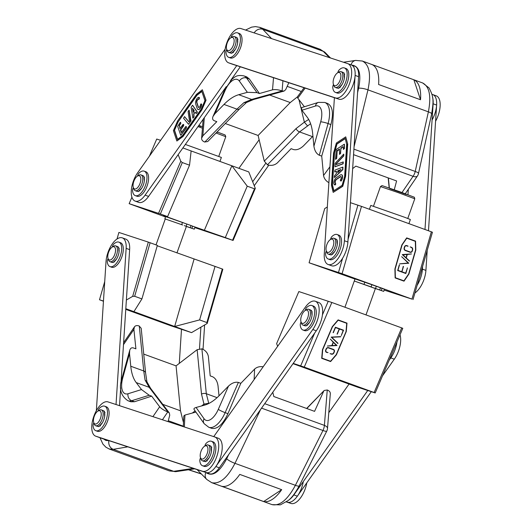 <?xml version="1.0" encoding="UTF-8"?>
<svg xmlns="http://www.w3.org/2000/svg" width="532" height="532" viewBox="0 0 532 532"><rect width="100%" height="100%" fill="white"/><g stroke="black" fill="none" stroke-linecap="round" stroke-linejoin="round"><path stroke-width="0.8" d="M219.437 395.369A56.026 26.121 110 0 1 204.714 405.085L196.082 407.479L204.069 418.744A16.805 7.834 -70 0 0 218.306 409.347L228.514 386.072L219.437 395.369M183.294 426.624L183.799 415.951L184.93 415.066L195.916 412.067M204.069 418.744A5.599 4.715 144.7 0 0 204.155 423.678L194.107 409.514C193.615 408.696 194.273 408.017 196.082 407.479M204.155 423.678L208.797 427.289L211.67 428.333C217.415 429.404 222.842 424.516 227.942 413.67L240.823 383.319L254.615 369.068C256.87 367.04 259.722 366.282 263.174 366.781M228.514 386.072C231.952 382.94 235.244 381.723 238.383 382.428L240.823 383.319M299.19 485.916L326.774 431.086A7.002 1.337 -153.3 0 1 322.977 430.494L295.393 485.317A7.002 1.337 -153.3 0 0 299.19 485.916C295.307 493.084 291.649 497.952 288.218 500.519L280.351 504.855L272.052 504.635C279.779 506.225 287.559 499.787 295.393 485.317L234.978 463.339C227.397 477.902 219.656 484.353 211.743 482.69L211.483 482.591M281.681 489.659L239.766 474.404A33.616 15.674 -70 0 1 221.771 486.281L263.686 501.536A33.616 15.674 -70 0 0 281.681 489.659L263.686 501.536M261.551 408.144L322.977 430.494A7.002 3.265 -70 0 0 324.387 425.381L327.26 389.989L324.201 390.468L306.798 408.536M272.79 392.257L273.82 396.533L314.565 411.362L323.675 391.253M327.26 389.989C329.348 390.821 330.365 392.071 330.319 393.74L327.499 428.506A7.002 3.352 -175.4 0 0 324.387 425.381L264.717 403.675M410.578 252.075A1.729 1.516 92.5 0 1 410.179 251.995L405.377 250.246A1.729 1.516 92.5 0 1 404.413 248.072L404.726 246.988A1.729 1.516 92.5 0 1 406.641 245.864L408.057 246.083L406.714 245.598A2.008 1.762 92.5 0 0 404.493 246.901L404.18 247.985A2.008 1.762 92.5 0 0 405.298 250.512L410.106 252.261A2.008 1.762 92.5 0 0 412.327 250.951L412.639 249.867A2.008 1.762 92.5 0 0 411.522 247.347L410.179 246.855L411.442 247.613A1.729 1.516 92.5 0 1 412.406 249.787L412.094 250.871A1.729 1.516 92.5 0 1 410.578 252.075L410.511 252.068A1.729 1.516 92.5 0 0 410.544 252.075M402.052 245.106L395.15 269.039L395.376 277.724L403.941 280.836L408.656 273.953L415.558 250.02L415.326 241.335L406.767 238.216L401.979 245.106L406.767 238.216M397.677 270.542L399.293 264.936L397.983 270.362L401.713 271.719L403.482 266.459L401.946 271.799L405.67 273.155L407.446 267.902L405.83 273.508L397.677 270.542M408.789 263.234L399.599 263.865L408.184 263.014L401.673 256.677L408.789 263.234L401.66 256.723M409.394 261.132L402.278 254.569L411.469 253.937L407.259 254.489L406.268 257.914L409.394 261.132M327.32 207.028L324.726 208.544L309.085 262.775L342.089 273.701L411.954 299.117L431.359 231.812L361.494 206.389L342.089 273.701M354.977 279.054L309.085 262.775M366.023 282.652L355.024 278.921M384.164 290.073L411.954 299.117M394.904 268.999L395.136 277.93L404.027 281.162L408.875 274.08L415.805 250.06L415.572 241.122L406.681 237.89L401.833 244.973L394.904 268.999M361.494 206.389L350.442 202.679M431.359 231.812L432.436 232.245L413.032 299.556M338.505 272.444L342.608 258.22M348.074 239.254L357.91 205.133M406.667 237.91L415.499 241.122L415.738 250.053L408.809 274.08L403.968 281.142M395.15 269.039L401.979 245.106M395.376 277.724L395.083 269.032M403.941 280.836L395.309 277.724M405.763 273.488L407.372 267.895M405.67 273.155L401.879 271.799L403.243 266.399M401.713 271.719L397.916 270.356L399.459 265.016M399.605 263.859L408.722 263.234M409.474 260.866L406.202 257.907L407.193 254.482L411.396 253.944M406.069 257.727L406.993 254.509L402.817 254.788L406.069 257.727L402.817 254.788M406.993 254.509L402.884 254.788M410.172 246.875L411.455 247.34A2.008 1.762 -87.5 0 1 412.573 249.867L412.26 250.951A2.008 1.762 -87.5 0 1 410.531 252.354M406.215 245.505A2.008 1.762 -87.5 0 1 406.648 245.591L407.918 246.329M406.209 245.784A1.729 1.516 92.5 0 0 404.659 246.988L404.347 248.072A1.729 1.516 92.5 0 0 405.304 250.24L410.112 251.988A1.729 1.516 92.5 0 0 410.511 252.068M326.415 351.984A1.729 1.523 124 0 1 325.95 350.023L326.389 348.985A1.729 1.523 124 0 1 328.503 347.921L333.311 349.67A1.729 1.523 124 0 1 334.076 351.778L333.63 352.822A1.729 1.523 124 0 1 331.516 353.88L330.059 353.647L331.409 354.139A2.008 1.769 124 0 0 333.863 352.902L334.309 351.865A2.008 1.769 124 0 0 333.424 349.418L328.616 347.669A2.008 1.769 124 0 0 326.156 348.899L325.717 349.936A2.008 1.769 124 0 0 326.601 352.39L328.051 352.623L326.708 352.131A1.729 1.523 124 0 1 326.415 351.984L326.362 351.945A1.729 1.523 124 0 0 326.389 351.965M336.204 354.671L346.006 331.695L346.724 323.316L338.166 320.204L332.5 326.781L322.698 349.757L321.98 358.129L330.545 361.248L336.204 354.671M343.552 330.206L341.251 335.592L343.207 330.379L339.483 329.022L337.062 334.069L339.25 328.936L335.519 327.586L333.099 332.626L335.399 327.24L343.552 330.206M331.19 337.102L340.812 336.616L331.795 337.321L337.867 343.526L331.19 337.102M330.325 339.123L337.002 345.547L327.38 346.033L331.822 345.554L333.225 342.269L330.325 339.123M293.019 363.669L357.684 387.196L375.206 392.955L374.129 392.516L401.707 327.892L331.842 302.475L304.264 367.1L374.129 392.516M277.677 346.279L276.62 343.625L298.844 291.556L331.842 302.475M375.206 392.955L402.784 328.33L401.707 327.892M346.259 331.735L346.997 323.117L338.113 319.885L332.287 326.648L322.445 349.717L321.707 358.329L330.598 361.561L336.417 354.797L346.206 331.695L336.364 354.764L330.538 361.527L321.707 358.315M335.978 378.751L323.084 374.275L335.978 378.751M304.264 367.1L293.218 363.389M300.686 365.843L314.665 333.079M322.432 314.877L328.264 301.218M346.944 323.097L346.206 331.695M346.724 323.316L338.166 320.204M332.5 326.781L338.113 320.164M322.698 349.757L332.447 326.741M321.98 358.129L322.645 349.717M341.251 335.592L343.486 330.186M333.331 332.713L335.466 327.546L339.25 328.936M337.295 334.149L339.423 328.982L343.207 330.379M337.98 343.266L331.742 337.288L340.646 336.836M337.002 345.547L330.325 339.137M327.399 345.993L336.949 345.507M332.094 345.541L333.358 342.415L332.094 345.541L336.397 345.328L333.411 342.455M333.737 349.571A2.008 1.769 -56 0 1 334.256 351.825L333.81 352.869A2.008 1.769 -56 0 1 331.35 354.099L330.066 353.634M333.604 349.823L333.551 349.783A1.729 1.523 124 0 0 333.258 349.637L328.45 347.888A1.729 1.523 124 0 0 326.335 348.945L325.89 349.983A1.729 1.523 124 0 0 326.362 351.945M327.991 352.596L326.548 352.35A2.008 1.769 -56 0 1 326.229 352.197M194.08 226.672L225.302 237.591L247.24 186.18L254.489 188.813L255.307 188.375L233.089 240.444L194.825 227.61M247.24 186.18L231.879 165.771L248.77 171.916L255.307 188.375M225.302 237.591L232.55 240.231L254.489 188.813M177.794 220.847L167.959 217.408M178.154 154.632L180.787 161.263L182.296 162.553L160.358 213.964L167.607 216.597L163.563 215.573L183.7 222.895M160.358 213.964L129.143 203.67L165.512 216.943M232.55 240.231L233.089 240.444M184.272 225.615L194.273 229.159L195.025 227.044L191.347 225.681M149.412 156.169L156.721 139.045L160.624 140.328M182.882 147.943L231.879 165.771L204.308 230.396M182.296 162.553L189.538 165.186L167.607 216.597M191.134 150.948L189.538 165.186M158.563 213.332L180.787 161.263M131.923 197.166L129.143 203.67M134.669 296.284L150.11 242.738L157.359 245.372L141.918 298.924L134.669 296.284L132.681 296.344L148.322 242.107L118.902 232.444L117.007 239.014M126.377 300.035L132.681 296.344M141.918 298.924L133.911 311.652L125.811 308.706M125.771 309.358L170.433 325.611L191.547 332.626L207.207 323.456L206.868 322.552L222.303 269.006L157.239 245.777M222.303 269.006L222.842 269.225L207.207 323.456M150.11 242.738L148.322 242.107M103.447 301.238L99.497 299.755L103.461 301.059M138.726 313.953L151.62 318.435L138.726 313.953M191.547 332.626L133.911 311.652M206.868 322.552L199.62 319.912L215.054 266.366M194.06 259.17L174.656 326.482L199.62 319.912M104.718 281.634L99.497 299.755M204.261 405.211L203.969 404.107L201.548 405.963M195.104 410.917L192.325 413.045M183.62 419.728L182.868 420.307L180.488 410.79L162.765 404.34M217.076 397.643L206.316 393.727L208.73 403.263L203.969 404.107L201.508 394.092L197.139 349.69L176.065 365.863L180.488 410.79M136.212 382.588A56.026 26.121 110 0 1 130.772 366.242L129.522 353.561L122.752 377.959A16.805 7.834 -70 0 0 128.013 393.76L141.512 389.557L136.212 382.588L149.166 387.303L145.096 380.107L143.726 370.957L130.772 366.242M139.304 326.036L143.726 370.957A4.203 2.667 174.4 0 1 145.588 372.912L141.199 328.297L139.158 325.983C137.01 325.265 135.441 325.557 134.443 326.861L133.904 329.421L135.906 348.852L133.465 347.961C131.65 347.409 130.413 348.194 129.735 350.322L129.522 353.561M122.752 377.959A5.599 0.825 -164.5 0 0 122.008 378.159C118.669 388.367 120.651 395.888 127.959 400.736L130.845 401.786L134.496 401.74L151.66 396.147L159.673 406.774C161.415 408.742 164.122 410.458 167.786 411.928L162.426 419.768M168.046 421.617L169.741 415.253L169.329 412.972L167.786 411.928M141.512 389.557L149.219 395.256L151.66 396.147M193.349 468.366L173.678 471.319A7.002 5.958 -98.5 0 0 176.265 471.591L169.548 470.96L173.678 471.319L113.263 449.334L109.033 448.942M219.004 395.808L218.014 385.753C217.302 381.231 215.507 378.239 212.64 376.769L210.2 375.885L208.378 356.513C207.713 353.029 205.598 350.475 202.034 348.859L197.139 349.69M176.065 365.863L143.74 354.106M183.487 422.501L182.868 420.307M169.329 412.972L150.609 388.347L146.839 381.65L145.096 380.107M394.259 189.764L396.606 180.96L355.861 166.137L352.656 168.597M307.217 117.213A56.026 26.121 110 0 1 312.663 133.559L313.913 146.247L320.683 121.841A16.805 7.834 -70 0 0 315.416 106.041L301.923 110.244L307.217 117.213M328.896 182.702C325.837 180.9 324.055 178.493 323.549 175.487L321.727 156.115L319.286 155.231C316.42 153.761 314.631 150.769 313.913 146.247M304.39 106.752L297.78 98.134L297.421 96.837L304.098 87.74M301.923 110.244L301.511 107.65L318.409 102.383A5.599 4.668 -107.3 0 0 315.416 106.041M362.139 60.954L362.385 61.04C369.348 64.698 371.203 74.3 367.964 89.855L354.073 146.726M401.999 192.518L413.078 176.311A7.002 3.265 -70 0 0 415.219 171.444L428.386 111.84C431.372 96.192 429.47 86.57 422.681 82.979L362.378 61.04L355.662 60.409A7.002 5.958 81.5 0 0 351.02 64.831M413.869 79.787L371.948 64.532A33.616 15.674 -70 0 1 378.604 84.502L420.519 99.757A33.616 15.674 -70 0 0 413.869 79.787L420.519 99.757M321.727 156.115L330.891 124.568C333.717 113.283 332.646 106.267 327.672 103.507L324.786 102.457L318.409 102.383M288.823 82.726L285.691 89.642L284.075 91.065L282.1 90.899C278.342 89.682 275.157 89.329 272.53 89.835L259.417 93.532L256.976 92.641L247.353 92.322L239.367 81.057A16.805 7.834 -70 0 0 225.129 90.453L214.921 113.728L223.999 104.432A56.026 26.121 110 0 1 238.722 94.716L247.353 92.322M312.922 136.192A56.026 26.121 110 0 0 312.49 136.631L303.42 145.928C299.975 149.06 296.683 150.277 293.544 149.572L291.104 148.681L277.312 162.932C274.565 165.272 271.313 165.924 267.543 164.887L264.278 161.13L296.045 128.598L304.364 122.16L301.245 109.166M301.019 108.235L298.957 99.664M246.642 102.344L239.633 108.854A4.203 2.587 -135.7 0 1 236.953 109.146L243.882 102.683L251.676 99.431L238.722 94.716M214.921 113.728L213.019 116.435C212.168 118.576 212.62 120.019 214.363 120.764L216.803 121.655L202.838 135.833L201.615 138.26C201.562 139.929 202.579 141.18 204.667 142.011L207.726 141.532L239.633 108.854M259.643 27.285L262.815 29.333L271.586 38.623M329.414 57.622L323.237 51.318L320.191 49.31L259.875 27.371L255.453 26.6L251.576 27.145L245.545 30.071M225.302 123.53L258.106 135.467L264.278 161.13M310.602 123.717L299.543 131.916A4.203 2.587 -135.7 0 1 296.045 128.598M259.417 93.532L249.408 79.035L246.835 76.947L243.955 75.903C236.281 74.44 234.818 77.253 231.925 79.235L224.657 89.895L213.019 116.435M258.106 135.467L290.246 102.55L297.381 96.904M246.256 102.583L243.882 102.683M308.686 119.447L304.364 122.16L307.516 125.838M436.16 95.813A18.208 8.485 110 0 1 436.28 95.853A18.208 8.485 110 0 1 435.575 121.263M432.662 94.543A18.208 8.485 110 0 1 432.782 94.583A18.208 8.485 110 0 1 432.084 119.993M268.76 165.219L254.249 185.721M265.554 163.543L252.673 181.745M238.908 168.331L259.137 139.743M204.614 324.972L203.038 349.298M200.897 327.153L199.5 348.646M179.277 363.403L181.485 329.321M431.931 94.27L432.782 94.583A18.208 8.485 110 0 1 436.626 105.063L428.479 230.762M432.589 97.516A18.208 8.485 110 0 1 433.128 103.793L424.988 229.492M427.209 250.366L425.913 270.402A18.208 8.485 110 0 1 414.92 292.986M422.594 266.366L422.415 269.125A18.208 8.485 110 0 1 417.128 285.332M407.971 194.692L408.317 189.292M371.303 391.672L297.355 496.183A18.208 8.485 110 0 1 287.393 502.135L286.535 501.822M367.738 390.501L293.857 494.913A18.208 8.485 110 0 1 288.962 499.874M328.783 412.699L349.045 384.057M400.004 334.834A18.208 8.485 110 0 1 394.298 359.18L382.515 375.831M396.952 341.99A18.208 8.485 110 0 1 390.807 357.91L389.185 360.197M306.798 482.837A18.208 8.485 110 0 1 291.004 503.452L286.382 501.929M303.307 481.566A18.208 8.485 110 0 1 287.513 502.175L286.502 501.842M201.415 474.019L188.454 469.763M201.242 473.839L188.714 469.723M219.949 161.429L221.372 157.432L185.362 144.445M385.693 215.201L407.153 223.008M408.902 223.64L410.372 219.517L404.639 217.269L370.791 205.418L369.414 209.275M240.311 66.786L230.476 80.684M226.28 86.616L148.588 196.408A18.208 8.485 110 0 1 138.633 202.36L135.135 201.089A18.208 8.485 110 0 1 131.344 189.971A18.208 8.485 110 0 1 137.628 172.82L225.129 49.163M236.747 65.616L145.096 195.138A18.208 8.485 110 0 1 135.135 201.089M351.16 64.884A18.208 8.485 110 0 1 351.273 64.924A18.208 8.485 110 0 1 353.075 84.814A18.208 8.485 110 0 1 338.944 99.185L232.205 64.126A18.208 8.485 110 0 1 232.085 64.086A18.208 8.485 110 0 1 231.965 64.04M347.662 63.614A18.208 8.485 110 0 1 347.782 63.654A18.208 8.485 110 0 1 349.577 83.544A18.208 8.485 110 0 1 335.453 97.915L228.707 62.856A18.208 8.485 110 0 1 228.587 62.816A18.208 8.485 110 0 1 226.792 42.926A18.208 8.485 110 0 1 240.923 28.548L347.662 63.614M347.782 63.654L354.771 66.194A18.208 8.485 110 0 1 358.608 76.681L347.895 242.013A18.208 8.485 110 0 1 341.797 259.463A18.208 8.485 110 0 1 331.609 265.754L328.111 264.484A18.208 8.485 110 0 1 324.274 253.997L334.402 97.695M351.273 64.924A18.208 8.485 110 0 1 355.117 75.411L344.404 240.743A18.208 8.485 110 0 1 338.305 258.193A18.208 8.485 110 0 1 328.111 264.484M213.744 436.626L305.328 307.203A18.208 8.485 110 0 1 315.283 301.252L318.774 302.522A18.208 8.485 110 0 1 322.565 313.647A18.208 8.485 110 0 1 316.281 330.791L219.337 467.801A18.208 8.485 110 0 1 209.382 473.753L205.944 472.502M315.283 301.252A18.208 8.485 110 0 1 319.074 312.377A18.208 8.485 110 0 1 312.789 329.521L215.846 466.531A18.208 8.485 110 0 1 205.884 472.483M218.22 438.222A18.208 8.485 110 0 1 218.339 438.262A18.208 8.485 110 0 1 220.135 458.145A18.208 8.485 110 0 1 206.004 472.522L99.265 437.457A18.208 8.485 110 0 1 99.145 437.417A18.208 8.485 110 0 1 99.025 437.371M214.728 436.952A18.208 8.485 110 0 1 214.842 436.991A18.208 8.485 110 0 1 216.644 456.875A18.208 8.485 110 0 1 202.512 471.252L95.767 436.187A18.208 8.485 110 0 1 95.654 436.147A18.208 8.485 110 0 1 93.851 416.263A18.208 8.485 110 0 1 107.983 401.886L214.728 436.952M96.352 410.737L106.021 261.598A18.208 8.485 110 0 1 112.119 244.148A18.208 8.485 110 0 1 122.307 237.864L125.805 239.134A18.208 8.485 110 0 1 129.642 249.621L121.003 382.934M122.307 237.864A18.208 8.485 110 0 1 126.15 248.351L116.029 404.526M120.684 387.821L119.527 405.677M103.707 438.92A18.208 8.485 110 0 1 102.636 438.687L95.654 436.147M112.332 247.021A2.8 1.303 110 0 1 113.675 244.148A13.027 6.071 110 0 1 118.909 242.14A13.027 6.071 110 0 1 120.159 256.457A13.027 6.071 110 0 1 109.998 266.618A13.027 6.071 110 0 1 107.284 261.737A2.8 1.303 110 0 1 108.096 258.672M114.38 261.491L114.314 262.01M112.731 262.336L112.984 262.615L116.422 259.164M119.248 248.444L118.962 248.876M119.042 251.969L118.616 247.127L118.244 247.174M118.909 242.14L120.538 242.732A13.027 6.071 110 0 1 121.788 257.049A13.027 6.071 110 0 1 111.627 267.217L109.998 266.618M137.608 176.025A2.8 1.303 110 0 1 138.952 173.159A13.027 6.071 110 0 1 144.185 171.144A13.027 6.071 110 0 1 145.442 185.462A13.027 6.071 110 0 1 135.281 195.63A13.027 6.071 110 0 1 132.561 190.742A2.8 1.303 110 0 1 133.379 187.676M139.657 190.496L139.597 191.015M138.007 191.34L138.267 191.62L141.705 188.175M144.524 177.449L144.245 177.888M144.318 180.98L143.893 176.132L143.52 176.178M144.185 171.144L145.815 171.743A13.027 6.071 110 0 1 147.071 186.06A13.027 6.071 110 0 1 136.91 196.222L135.281 195.63M330.585 239.413A2.8 1.303 110 0 1 331.928 236.547A13.027 6.071 110 0 1 337.162 234.539A13.027 6.071 110 0 1 338.412 248.856A13.027 6.071 110 0 1 328.257 259.018A13.027 6.071 110 0 1 325.537 254.13A2.8 1.303 110 0 1 326.355 251.064M332.633 253.884L332.573 254.402M330.984 254.735L331.243 255.008L334.681 251.563M337.501 240.836L337.215 241.275M337.295 244.368L336.869 239.52L336.497 239.573M337.162 234.539L338.791 235.131A13.027 6.071 110 0 1 340.048 249.448A13.027 6.071 110 0 1 329.887 259.609L328.257 259.018M305.308 310.409A2.8 1.303 110 0 1 306.651 307.543A13.027 6.071 110 0 1 311.885 305.528A13.027 6.071 110 0 1 313.135 319.845A13.027 6.071 110 0 1 302.974 330.013A13.027 6.071 110 0 1 300.261 325.125A2.8 1.303 110 0 1 301.072 322.06M307.356 324.879L307.29 325.398M305.707 325.724L305.96 326.003L309.398 322.558M312.224 311.832L311.938 312.271M312.018 315.363L311.592 310.515L311.22 310.562M311.885 305.528L313.514 306.126A13.027 6.071 110 0 1 314.764 320.437A13.027 6.071 110 0 1 304.603 330.605L302.974 330.013M337.827 72.678A2.8 1.303 110 0 1 339.15 69.945A13.027 6.071 110 0 1 344.384 67.93A13.027 6.071 110 0 1 345.634 82.247A13.027 6.071 110 0 1 335.473 92.415A13.027 6.071 110 0 1 332.759 87.527A2.8 1.303 110 0 1 333.504 84.575M339.875 87.128L339.788 87.8M338.186 88.066L338.458 88.405L342.089 84.428M344.723 74.234L344.357 74.806M344.324 78.29L344.091 72.917L343.659 73.004M344.384 67.93L346.013 68.528A13.027 6.071 110 0 1 347.263 82.839A13.027 6.071 110 0 1 337.102 93.007L335.473 92.415M231.081 37.612A2.8 1.303 110 0 1 232.404 34.879A13.027 6.071 110 0 1 237.638 32.871A13.027 6.071 110 0 1 238.895 47.188A13.027 6.071 110 0 1 228.733 57.35A13.027 6.071 110 0 1 226.014 52.462A2.8 1.303 110 0 1 226.758 49.509M233.136 52.063L233.049 52.735M231.44 53.001L231.719 53.34L235.35 49.363M237.977 39.169L237.611 39.74M237.578 43.225L237.352 37.852L236.913 37.938M237.638 32.871L239.267 33.463A13.027 6.071 110 0 1 240.524 47.78A13.027 6.071 110 0 1 230.363 57.941L228.733 57.35M98.147 410.95A2.8 1.303 110 0 1 99.471 408.217A13.027 6.071 110 0 1 104.698 406.202A13.027 6.071 110 0 1 105.954 420.519A13.027 6.071 110 0 1 95.793 430.687A13.027 6.071 110 0 1 93.08 425.799A2.8 1.303 110 0 1 93.825 422.847M100.196 425.401L100.109 426.072M98.506 426.332L98.779 426.677L102.41 422.701M105.043 412.506L104.678 413.071M104.638 416.563L104.412 411.189L103.979 411.276M104.698 406.202L106.334 406.794A13.027 6.071 110 0 1 107.584 421.111A13.027 6.071 110 0 1 97.422 431.279L95.793 430.687M204.887 446.009A2.8 1.303 110 0 1 206.21 443.276A13.027 6.071 110 0 1 211.443 441.267A13.027 6.071 110 0 1 212.694 455.585A13.027 6.071 110 0 1 202.532 465.746A13.027 6.071 110 0 1 199.819 460.858A2.8 1.303 110 0 1 200.564 457.906M206.935 460.459L206.855 461.131M205.246 461.397L205.525 461.736L209.149 457.766M211.783 447.565L211.417 448.137M211.384 451.621L211.151 446.255L210.719 446.335M211.443 441.267L213.073 441.859A13.027 6.071 110 0 1 214.323 456.177A13.027 6.071 110 0 1 204.168 466.338L202.532 465.746M200.923 451.582A7.002 3.265 -70 0 0 200.424 457.454A7.002 3.265 -70 0 0 204.847 457.58A7.002 3.265 -70 0 0 207.965 449.015A7.002 3.265 -70 0 0 204.494 446.268A7.002 3.265 -70 0 0 200.923 451.582M200.424 457.454L200.863 458.877A8.406 3.917 -70 0 0 202.366 460.772A8.406 3.917 -70 0 0 202.512 460.812A8.406 3.917 -70 0 0 208.976 454.062A8.406 3.917 -70 0 0 208.118 444.971A8.406 3.917 -70 0 0 205.744 445.457L204.494 446.268M202.366 460.772L204.002 461.364A8.406 3.917 -70 0 0 204.142 461.41A8.406 3.917 -70 0 0 210.606 454.654A8.406 3.917 -70 0 0 209.748 445.57L208.118 444.971M206.888 460.818A7.002 3.265 -70 0 0 207.221 460.785M94.177 416.523A7.002 3.265 -70 0 0 93.685 422.388A7.002 3.265 -70 0 0 98.107 422.514A7.002 3.265 -70 0 0 101.226 413.949A7.002 3.265 -70 0 0 97.755 411.203A7.002 3.265 -70 0 0 94.177 416.523M93.685 422.388L94.117 423.811A8.406 3.917 -70 0 0 95.627 425.706A8.406 3.917 -70 0 0 95.767 425.753A8.406 3.917 -70 0 0 102.237 418.997A8.406 3.917 -70 0 0 101.373 409.913A8.406 3.917 -70 0 0 99.005 410.391L97.755 411.203M95.627 425.706L97.256 426.298A8.406 3.917 -70 0 0 97.403 426.345A8.406 3.917 -70 0 0 103.866 419.588A8.406 3.917 -70 0 0 103.002 410.505L101.373 409.913M100.149 425.753A7.002 3.265 -70 0 0 100.481 425.726M227.117 43.185A7.002 3.265 -70 0 0 226.625 49.057A7.002 3.265 -70 0 0 231.048 49.183A7.002 3.265 -70 0 0 234.16 40.618A7.002 3.265 -70 0 0 230.695 37.872A7.002 3.265 -70 0 0 227.117 43.185M226.625 49.057L227.058 50.48A8.406 3.917 -70 0 0 228.567 52.369A8.406 3.917 -70 0 0 228.707 52.415A8.406 3.917 -70 0 0 235.177 45.659A8.406 3.917 -70 0 0 234.313 36.575A8.406 3.917 -70 0 0 231.939 37.054L230.695 37.872M228.567 52.369L230.196 52.967A8.406 3.917 -70 0 0 230.336 53.007A8.406 3.917 -70 0 0 236.807 46.257A8.406 3.917 -70 0 0 235.942 37.167L234.313 36.575M233.083 52.422A7.002 3.265 -70 0 0 233.415 52.389M333.857 78.251A7.002 3.265 -70 0 0 333.365 84.116A7.002 3.265 -70 0 0 337.787 84.242A7.002 3.265 -70 0 0 340.906 75.677A7.002 3.265 -70 0 0 337.434 72.931A7.002 3.265 -70 0 0 333.857 78.251M333.365 84.116L333.797 85.546A8.406 3.917 -70 0 0 335.306 87.434A8.406 3.917 -70 0 0 335.453 87.481A8.406 3.917 -70 0 0 341.916 80.724A8.406 3.917 -70 0 0 341.052 71.64A8.406 3.917 -70 0 0 338.685 72.119L337.434 72.931M335.306 87.434L336.936 88.026A8.406 3.917 -70 0 0 337.082 88.073A8.406 3.917 -70 0 0 343.546 81.316A8.406 3.917 -70 0 0 342.681 72.232L341.052 71.64M339.828 87.481A7.002 3.265 -70 0 0 340.161 87.454M114.407 246.968A7.002 3.265 -70 0 0 112.079 247.18A7.002 3.265 -70 0 0 108.009 258.366A7.002 3.265 -70 0 0 113.762 256.597A7.002 3.265 -70 0 0 114.407 246.968M108.009 258.366L108.442 259.796A8.406 3.917 -70 0 0 109.951 261.684L111.58 262.276A8.406 3.917 -70 0 0 118.137 255.719A8.406 3.917 -70 0 0 117.326 246.482L115.697 245.89A8.406 3.917 -70 0 0 113.323 246.369L112.079 247.18M109.951 261.684A8.406 3.917 -70 0 0 116.322 255.599A8.406 3.917 -70 0 0 116.116 246.11A8.406 3.917 -70 0 0 115.697 245.89M139.683 175.972A7.002 3.265 -70 0 0 137.356 176.192A7.002 3.265 -70 0 0 133.286 187.377A7.002 3.265 -70 0 0 139.038 185.608A7.002 3.265 -70 0 0 139.683 175.972M133.286 187.377L133.718 188.8A8.406 3.917 -70 0 0 135.228 190.689L136.857 191.287A8.406 3.917 -70 0 0 143.414 184.73A8.406 3.917 -70 0 0 142.603 175.493L140.973 174.895A8.406 3.917 -70 0 0 138.606 175.374L137.356 176.192M135.228 190.689A8.406 3.917 -70 0 0 141.605 184.611A8.406 3.917 -70 0 0 141.399 175.114A8.406 3.917 -70 0 0 140.973 174.895M332.66 239.36A7.002 3.265 -70 0 0 330.332 239.58A7.002 3.265 -70 0 0 326.262 250.765A7.002 3.265 -70 0 0 332.015 248.996A7.002 3.265 -70 0 0 332.66 239.36M326.262 250.765L326.695 252.188A8.406 3.917 -70 0 0 328.204 254.083L329.833 254.675A8.406 3.917 -70 0 0 336.39 248.118A8.406 3.917 -70 0 0 335.579 238.881L333.95 238.289A8.406 3.917 -70 0 0 331.582 238.768L330.332 239.58M328.204 254.083A8.406 3.917 -70 0 0 334.581 247.998A8.406 3.917 -70 0 0 334.375 238.509A8.406 3.917 -70 0 0 333.95 238.289M307.383 310.356A7.002 3.265 -70 0 0 305.049 310.575A7.002 3.265 -70 0 0 300.979 321.76A7.002 3.265 -70 0 0 306.731 319.991A7.002 3.265 -70 0 0 307.383 310.356M300.979 321.76L301.418 323.183A8.406 3.917 -70 0 0 302.927 325.072L304.557 325.67A8.406 3.917 -70 0 0 311.107 319.107A8.406 3.917 -70 0 0 310.302 309.877L308.673 309.278A8.406 3.917 -70 0 0 306.299 309.757L305.049 310.575M302.927 325.072A8.406 3.917 -70 0 0 309.298 318.994A8.406 3.917 -70 0 0 309.092 309.498A8.406 3.917 -70 0 0 308.673 309.278M195.696 104.006A3.924 1.829 110 0 1 196.414 99.57A3.924 1.829 110 0 1 199.061 97.456A3.924 1.829 110 0 1 199.174 97.502L198.483 99.371A1.948 0.904 -70 0 0 198.376 99.311A1.948 0.904 -70 0 0 197.059 100.362A1.948 0.904 -70 0 0 196.7 102.563L198.183 106.999A2.175 1.017 -70 0 0 198.569 107.457A2.175 1.017 -70 0 0 199.779 106.706A2.175 1.017 -70 0 0 200.511 104.624L200.99 103.893L201.442 104.245A3.924 1.829 110 0 1 200.152 108.062A3.924 1.829 110 0 1 197.931 109.459A3.924 1.829 110 0 1 197.246 108.641L195.696 104.006M198.05 109.499A3.924 1.829 -70 0 0 198.163 109.545A3.924 1.829 -70 0 0 200.384 108.149A3.924 1.829 -70 0 0 201.675 104.332L201.349 103.953M198.689 107.484A2.175 1.017 110 0 1 198.416 107.085L196.933 102.649A1.948 0.904 110 0 1 197.232 100.568A1.948 0.904 110 0 1 198.483 99.371M198.549 99.398L199.201 98.979L199.407 97.589A3.924 1.829 -70 0 0 199.294 97.542A3.924 1.829 -70 0 0 199.174 97.509M201.854 91.491L196.966 95.281L178.107 121.934L174.523 130.214L177.588 139.384M178.107 121.934L196.734 95.201L201.781 91.278L204.92 100.654L201.329 108.934L182.469 135.587L177.422 139.51L174.29 130.127L177.874 121.855M177.588 120.99L196.448 94.344L202.34 89.762L205.804 100.122L201.615 109.791L182.755 136.445L176.863 141.02L173.399 130.659L177.588 120.99M176.863 141.02L182.988 136.531L201.847 109.878L206.037 100.209L202.34 89.762M188.847 121.901L189.565 121.263L188.082 111.64L189.02 110.144L190.569 121.609L188.534 124.242L183.56 118.25L184.511 116.641L188.98 121.948M189.033 121.928L184.611 116.681M188.601 124.249L190.995 121.003L189.113 110.25M191.121 107.351L192.504 105.223L197.026 111.873L196.441 113.316L196.062 113.442L195.111 112.072L193.668 113.855L193.801 116.628L192.863 118.124L191.121 107.351M196.222 113.496L197.119 112.771L197.259 111.959L192.644 105.309M193.003 118.104L194.034 116.714L193.901 113.941L195.211 112.172M194.213 110.703L193.236 112.445L192.498 108.162L194.213 110.703M192.777 108.581L193.375 112.425M179.277 125.432L179.949 128.531L183.008 124.461L183.58 124.914L180.661 129.549L180.481 130.3L181.326 132.654L185.828 126.536L186.233 126.47L186.233 127.74L180.72 135.281L177.688 126.41L180.182 122.387L180.76 122.839L180.581 123.59L179.277 125.432L180.814 123.677L180.581 122.307M179.849 128.411L179.51 125.512M181.232 132.535L180.893 129.635L183.64 125.752L183.64 124.481M180.853 135.261L186.466 127.826L186.233 126.463M340.42 174.962A3.924 1.829 110 0 1 341.537 174.729A3.924 1.829 110 0 1 342.355 177.156A3.924 1.829 110 0 1 340.965 180.873L340.34 180.541L340.52 179.71A1.948 0.904 -70 0 0 341.271 177.834A1.948 0.904 -70 0 0 340.872 176.571A1.948 0.904 -70 0 0 340.32 176.684L336.317 179.317A2.175 1.017 -70 0 0 335.074 181.465A2.175 1.017 -70 0 0 335.453 183.281A2.175 1.017 -70 0 0 335.526 183.301L334.874 184.897A3.924 1.829 110 0 1 334.675 184.85A3.924 1.829 110 0 1 333.996 181.585A3.924 1.829 110 0 1 336.244 177.715L340.42 174.962M334.794 184.89A3.924 1.829 -70 0 0 334.907 184.937A3.924 1.829 -70 0 0 335.107 184.983L335.739 184.192L335.559 183.314M335.606 183.327A2.175 1.017 110 0 1 335.326 181.465A2.175 1.017 110 0 1 336.55 179.404L340.553 176.77A1.948 0.904 110 0 1 340.985 176.631M340.766 181.04L341.198 180.953A3.924 1.829 -70 0 0 342.588 177.242A3.924 1.829 -70 0 0 341.77 174.815A3.924 1.829 -70 0 0 341.65 174.782M345.208 138.393L346.698 144.458L344.616 176.624L342.169 185.276L333.71 190.848L332.227 184.777L334.309 152.618L336.749 143.959L345.208 138.393M345.261 138.599L336.982 144.046L334.542 152.697L332.46 184.863L333.897 190.729M347.469 143.953L345.388 176.112L342.535 186.22L333.192 192.371L331.449 185.289L333.537 153.123L336.384 143.022L345.733 136.864L347.702 144.032L345.733 136.864M333.192 192.371L342.768 186.3L345.62 176.198L347.702 144.032M336.35 163.417L336.051 164.641L343.2 161.928L342.881 163.723L335.02 166.715L335.094 163.437L343.712 154.12L343.519 155.836L336.583 163.504L343.752 155.923L343.805 154.227M336.297 164.548L336.583 163.504M335.173 166.729L343.113 163.809L343.28 162.001M342.761 167.108L342.608 169.588L334.322 177.482L334.528 175.753L336.417 173.552L336.423 171.297L334.681 171.896L335.007 170.094L342.761 167.108M334.462 177.455L342.841 169.668L342.947 167.174M334.834 171.903L336.517 171.397M337.873 172.514L337.534 172.275L337.986 170.659L340.985 169.502L337.873 172.514M340.686 169.788L338.219 170.739L337.793 172.581M343.273 146.945L343 146.652L340.985 147.976L340.34 153.362L339.536 154.366L339.443 149.066L337.268 150.423L336.463 158.277L335.499 159.314L336.297 149.412L344.35 144.179L344.217 148.448L343.406 149.452L343.273 146.945M343 146.652L340.872 148.761L340.573 153.449L339.516 154.38M335.639 159.294L336.696 158.363L337.162 151.208L339.536 149.173M343.386 149.465L344.45 148.534L344.443 144.285M374.847 288.377L354.285 281.009L372.074 287.233M379.702 289.86L380.453 287.752L357.863 279.799L355.037 278.894L354.285 281.009M373.697 287.845L383.692 291.383L375.386 288.55M375.579 288.344L376.33 286.236M383.692 291.383L384.443 289.275L380.44 287.799M381.324 290.472L382.076 288.364M165.266 218.965L182.649 225.003M190.283 227.636L191.035 225.521L168.445 217.568L165.612 216.67L164.86 218.778M194.273 229.159L186.38 226.459M186.16 226.113L186.912 224.005M191.906 228.241L192.657 226.133M260.56 409.547L234.978 463.339A7.002 1.416 -154.6 0 1 226.692 458.77C219.324 472.449 212.388 477.024 205.884 472.502L205.851 472.469M184.365 426.977L184.93 415.066M228.667 454.614L226.692 458.77M254.615 369.068L254.123 379.569M227.942 413.67L225.136 412.646L238.383 382.428M208.797 427.289A22.411 10.447 -70 0 0 225.136 412.646A5.599 0.678 23.7 0 1 218.306 409.347M272.052 504.629L211.736 482.69L206.715 479.418A7.002 5.998 -44.4 0 1 205.884 472.502M150.609 388.347A4.203 3.558 142.8 0 0 149.166 387.303L167.932 411.981M127.82 446.84L113.263 449.334A7.002 6.038 -99.7 0 1 108.92 440.656L105.954 440.483L103.467 438.893M201.508 394.092A4.203 2.667 174.4 0 1 206.316 393.727L201.894 348.806M123.484 344.663L133.904 329.421M159.673 406.774L152.923 416.649M134.496 401.74L131.69 400.716L149.219 395.256M127.959 400.736A22.411 10.447 -70 0 0 131.69 400.716A5.599 4.668 72.7 0 1 128.013 393.76M183.314 426.179L168.292 420.712M388.38 177.967L389.371 188.055M422.681 82.979L429.025 87.913C433.826 96.97 433.733 100.475 431.652 113.921A7.002 1.516 -167.5 0 0 428.386 111.84L367.964 89.855A7.002 1.596 -166.3 0 0 358.641 88.219L357.584 92.548M405.298 193.715L417.427 175.972A7.002 7.002 0 0 0 418.484 173.525A7.002 1.516 -167.5 0 0 415.219 171.444L353.913 149.14M417.427 175.972A7.002 3.199 -145.6 0 1 413.078 176.311L353.554 154.659M329.92 166.802L323.549 175.487M358.641 88.219C361.481 73.655 359.147 65.928 351.625 65.057M297.78 98.134L305.155 88.086M330.891 124.568L328.078 123.544A22.411 10.447 -70 0 0 324.786 102.457M319.286 155.231L328.078 123.544A5.599 0.825 15.5 0 0 320.683 121.841M204.813 142.057L236.953 109.146L223.999 104.432M282.246 90.952L251.676 99.431A4.203 3.525 -105.5 0 0 253.578 99.517L284.075 91.065M320.184 49.31L325.218 52.582A7.002 5.998 135.6 0 0 323.237 51.318L262.815 29.333A7.002 6.078 136.6 0 0 254.183 32.904M312.49 136.631L299.543 131.916L267.403 164.834M282.924 80.784L282.1 90.899M273.514 77.692L272.53 89.835M253.239 32.598L249.528 31.381M202.838 135.833L204.315 117.658M249.408 79.035L246.595 78.018A22.411 10.447 -70 0 0 243.955 75.903M256.976 92.641L246.595 78.018A5.599 4.715 -35.3 0 0 239.367 81.057M290.246 102.55L269.658 95.062M301.331 91.511L287.174 86.357M225.129 90.453A5.599 0.678 -156.3 0 1 224.657 89.895M433.128 103.793L436.626 105.063M422.415 269.125L425.913 270.402M293.857 494.913L297.355 496.183M390.807 357.91L394.298 359.18M287.513 502.175L291.004 503.452M389.79 188.601L406.282 194.473M373.477 206.23L380.473 186.572L397.71 192.451L414.78 198.782L407.778 218.446M200.79 126.516L198.609 125.712M198.808 125.432L202.546 126.729L198.808 125.432M216.045 133.007L225.781 136.697L225.142 134.995L217.109 131.923L217.275 132.382M197.984 126.603L202.433 128.152M145.096 195.138L148.588 196.408M335.453 97.915L338.944 99.185M228.707 62.856L232.205 64.126M355.117 75.411L358.608 76.681M344.404 240.743L347.895 242.013M215.846 466.531L219.337 467.801M312.789 329.521L316.281 330.791M202.512 471.252L206.004 472.522M95.767 436.187L99.265 437.457M126.15 248.351L129.642 249.621M364.028 284.321L364.779 282.213M371.137 286.815L371.888 284.7M181.711 224.584L182.463 222.476M306.625 408.47L324.201 390.468M326.774 431.086A7.002 7.002 0 0 0 327.499 428.506M206.715 479.418L197.073 469.59M169.548 470.96L109.253 449.021L105.901 447.193L102.902 444.087L99.996 437.73M145.588 372.912L146.985 382.096M129.735 350.322L122.008 378.159M176.265 471.591L194.732 468.818M123.61 342.708L134.443 326.861M389.178 187.989L388.187 177.894M418.484 173.525L431.652 113.921M343.473 62.237L355.662 60.409M253.578 99.517L246.263 102.596M330.512 57.981L325.218 52.582M201.615 138.26L203.151 119.301M432.782 94.583L436.28 95.853M366.003 314.904L375.426 288.437M344.942 307.243L355.043 278.874M380.473 186.572L381.923 185.641L382.575 185.781L399.778 191.726L414.355 197.232L414.78 198.782M218.778 156.361L225.781 136.697M176.95 252.946L186.419 226.353M156.029 244.893L165.292 218.891M228.587 62.816L232.085 64.086M214.842 436.991L218.339 438.262"/></g></svg>
